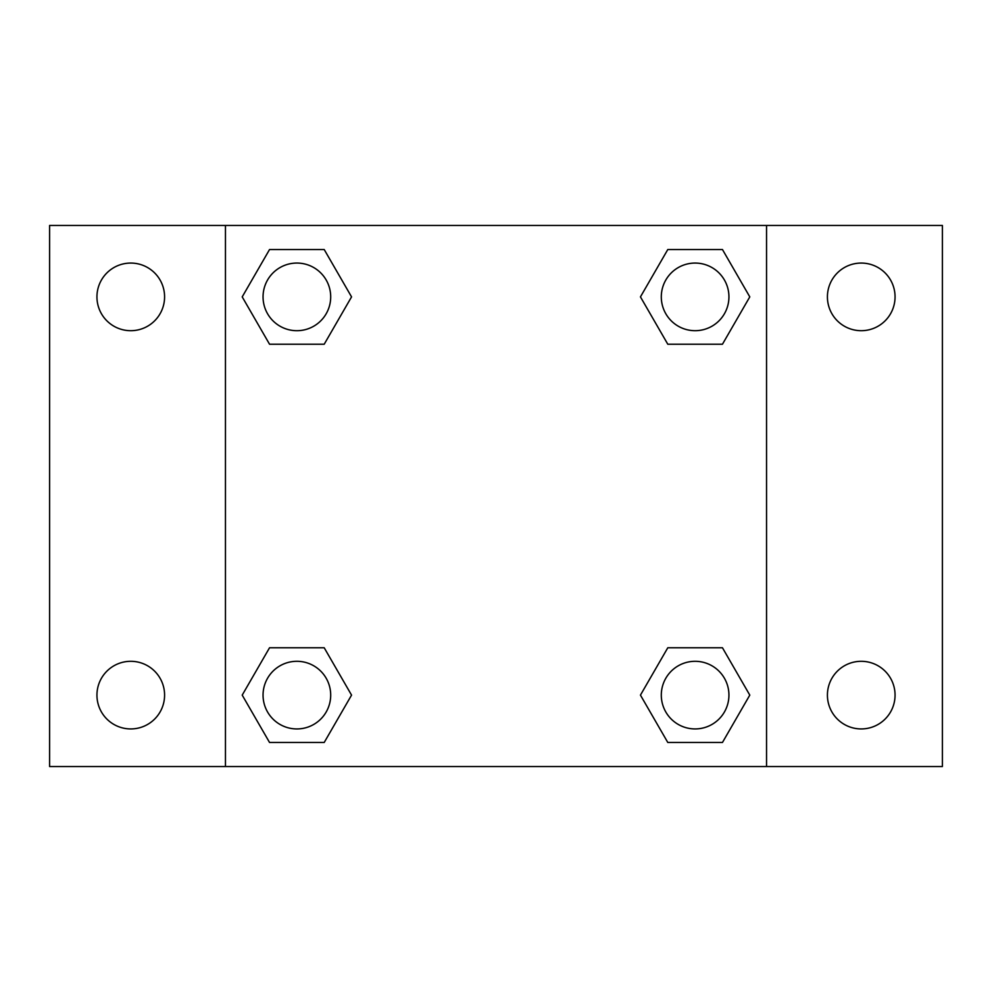 <?xml version="1.0" encoding="UTF-8"?>
<svg xmlns="http://www.w3.org/2000/svg" width="992" height="992" viewBox="0 0 992 992"><rect width="100%" height="100%" fill="white"/><g stroke="black" fill="none" stroke-linecap="round" stroke-linejoin="round"><path stroke-width="1.49" d="M49.6 225.457L942.4 225.457L942.4 766.543L49.6 766.543L49.6 225.457M861.242 263.066A33.815 33.815 0 0 1 895.057 296.881A33.815 33.815 0 0 1 861.242 330.696A33.815 33.815 0 0 1 827.415 296.881A33.815 33.815 0 0 1 861.242 263.066M861.242 661.304A33.815 33.815 0 0 1 895.057 695.119A33.815 33.815 0 0 1 861.242 728.934A33.815 33.815 0 0 1 827.415 695.119A33.815 33.815 0 0 1 861.242 661.304M130.758 661.304A33.815 33.815 0 0 1 164.585 695.119A33.815 33.815 0 0 1 130.758 728.934A33.815 33.815 0 0 1 96.943 695.119A33.815 33.815 0 0 1 130.758 661.304M130.758 263.066A33.815 33.815 0 0 1 164.585 296.881A33.815 33.815 0 0 1 130.758 330.696A33.815 33.815 0 0 1 96.943 296.881A33.815 33.815 0 0 1 130.758 263.066M269.539 647.776L324.21 647.776L351.552 695.119L324.21 742.462L269.539 742.462L242.209 695.119L269.539 647.776L324.21 647.776L269.539 647.776M667.79 249.538L722.461 249.538L749.791 296.881L722.461 344.224L667.79 344.224L640.448 296.881L667.79 249.538L722.461 249.538L667.79 249.538M225.457 766.543L225.457 225.457M766.543 225.457L766.543 766.543M269.539 249.538L324.21 249.538L351.552 296.881L324.21 344.224L269.539 344.224L242.209 296.881L269.539 249.538L324.21 249.538L269.539 249.538M667.79 647.776L722.461 647.776L749.791 695.119L722.461 742.462L667.79 742.462L640.448 695.119L667.79 647.776L722.461 647.776L667.79 647.776M722.461 742.462L667.79 742.462L722.461 742.462M728.934 695.119A33.815 33.815 0 0 0 678.218 665.83A33.815 33.815 0 0 0 678.218 724.408A33.815 33.815 0 0 0 728.934 695.119M324.21 742.462L269.539 742.462L324.21 742.462M330.696 695.119A33.815 33.815 0 0 0 279.967 665.83A33.815 33.815 0 0 0 279.967 724.408A33.815 33.815 0 0 0 330.696 695.119M722.461 344.224L667.79 344.224L722.461 344.224M728.934 296.881A33.815 33.815 0 0 0 678.218 267.592A33.815 33.815 0 0 0 678.218 326.17A33.815 33.815 0 0 0 728.934 296.881M324.21 344.224L269.539 344.224L324.21 344.224M330.696 296.881A33.815 33.815 0 0 0 279.967 267.592A33.815 33.815 0 0 0 279.967 326.17A33.815 33.815 0 0 0 330.696 296.881"/></g></svg>
